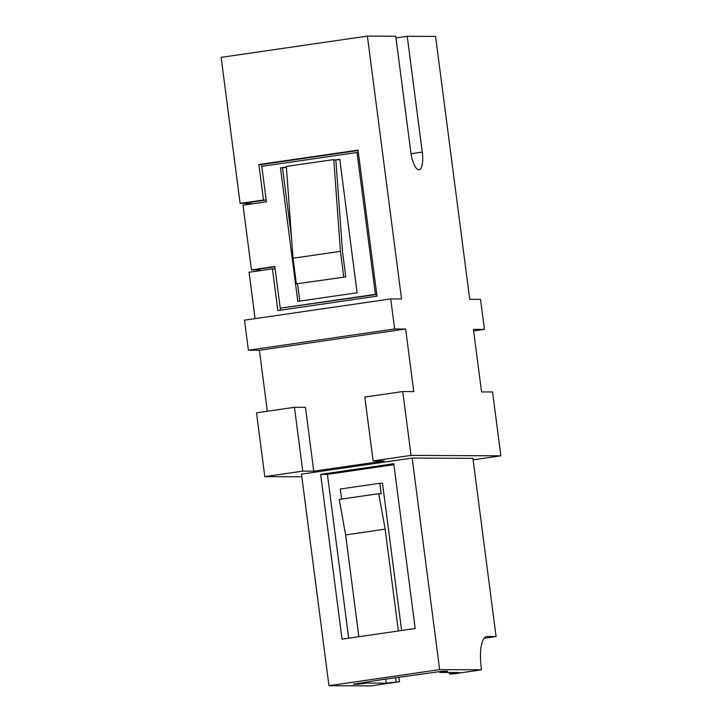 <?xml version="1.0" encoding="UTF-8"?>
<svg xmlns="http://www.w3.org/2000/svg" width="722" height="722" viewBox="0 0 722 722"><rect width="100%" height="100%" fill="white"/><g stroke="black" fill="none" stroke-linecap="round" stroke-linejoin="round"><path stroke-width="1.08" d="M385.16 529.163L345.63 534.903L358.861 636.714L398.382 630.974L385.16 529.163L378.725 493.686L381.162 493.695L379.808 483.271L382.498 483.28L401.622 630.505M345.63 534.903L339.205 499.425L378.725 493.686M341.587 499.082L340.279 489.011L379.808 483.271M402.759 391.55L364.818 397.064L373.112 460.907L411.053 455.392L402.759 391.55L413.769 391.604L405.638 329.015L259.397 350.269L248.386 350.215L394.636 328.961L405.638 329.015M313.754 471.177L302.753 471.123L264.803 476.637L256.518 412.803L294.459 407.289L305.469 407.343L313.754 471.177L384.113 460.961L373.112 460.907M264.803 476.637L301.85 476.818M473.136 459.851L500.851 455.826L411.053 455.392M412.172 458.064L439.644 669.619L481.511 669.817L481.24 667.733A31.587 10.027 -98.3 0 1 486.827 636.524A31.587 10.027 -98.3 0 1 487.305 636.488L496.077 636.533L472.937 458.362L412.172 458.064L301.498 474.146L328.97 685.701L370.837 685.9L399.492 681.739L399.221 679.646A31.587 10.027 -98.3 0 1 398.932 677.155M500.851 455.826L492.557 391.983L481.556 391.929L473.424 329.34L484.435 329.394L473.641 330.965M250.949 204.046L250.724 202.25L266.174 200.012L263.485 199.994L258.882 164.526L358.04 150.122L377.001 296.155L277.844 310.568L272.429 268.837L249.054 272.239L255.083 318.628M259.613 270.705L259.388 269.017L274.847 266.77M266.409 201.799L261.806 166.331L357.011 152.495L375.431 294.359L280.226 308.195L274.811 266.472L251.437 269.866L243.034 205.192L266.409 201.799M291.462 236.87L282.501 167.874L280.47 167.865L297.816 301.39L357.101 292.771L339.764 159.255L333.835 160.113L333.763 159.571L286.336 166.457L293.015 258.232L296.336 283.809L345.793 276.932L296.336 283.809M280.47 167.865L286.372 167.008M333.835 160.113L339.8 159.553M263.485 199.994L240.11 203.387L221.149 57.354L367.39 36.1L401.531 298.971L390.728 298.917L394.636 328.961M240.11 203.387L250.877 203.442M367.39 36.1L395.755 36.235L410.791 152.026A17.897 5.686 81.7 0 0 419.103 169.769A17.897 5.686 81.7 0 0 422.271 152.08L407.226 36.29L435.583 36.434L469.724 299.305L480.527 299.35L484.435 329.394M267.311 411.233L259.397 350.269M390.728 298.917L244.487 320.171L248.386 350.215M395.972 37.932L407.226 36.29M275.118 268.855L272.429 268.837M376.785 294.468L280.226 308.195L280.497 310.18M261.815 166.331L261.581 164.544L358.094 150.519M261.581 164.544L258.882 164.526M259.505 269.902L251.437 269.866M375.431 294.359L376.776 294.368M357.011 152.495L358.347 152.504M299.801 301.101L297.554 283.818M282.501 167.874L286.39 167.314M333.763 159.571L340.45 251.337L293.015 258.232M340.45 251.337L343.771 276.923M335.856 160.122L342.544 251.897L345.793 276.932M294.459 407.289L302.753 471.123M496.077 636.533L484.155 638.266M342.057 639.16L415.186 628.528L393.779 463.714L320.649 474.345L342.057 639.16M439.644 669.619L328.97 685.701M481.511 669.817L452.856 673.987L449.472 673.969L459.354 672.534L439.779 672.435L447.685 671.289L442.279 671.261L381.279 679.718L353.347 684.185L358.753 684.212L366.659 683.057L386.234 683.156L399.492 681.739M358.644 683.409L358.753 684.212M439.671 671.64L439.779 672.435M449.283 672.48L449.472 673.969M395.584 677.642L396.116 681.721M385.701 679.077L386.234 683.156M366.55 682.263L366.659 683.057M393.905 464.706L327.409 474.372L348.681 638.194M327.409 474.372L320.649 474.345M411.035 153.714L422.271 152.08M487.305 636.488L486.357 636.623"/></g></svg>
